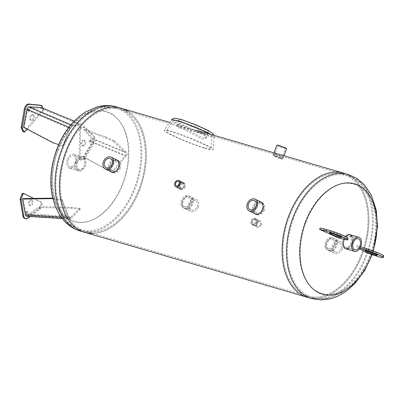 <?xml version="1.0" encoding="UTF-8"?>
<svg xmlns="http://www.w3.org/2000/svg" width="404" height="404" viewBox="0 0 404 404"><rect width="100%" height="100%" fill="white"/><g stroke="black" fill="none" stroke-linecap="round" stroke-linejoin="round"><path stroke-width="0.3" stroke-dasharray="2.02 1.52" d="M76.74 161.787A7.373 4.681 -73.7 0 1 83.037 156.813A7.373 4.681 -73.7 0 1 85.461 165.201A7.373 4.681 -73.7 0 1 78.906 170.968A7.373 4.681 -73.7 0 1 76.74 161.787A7.373 4.681 106.3 0 0 78.906 170.968A7.373 4.681 106.3 0 0 85.461 165.201A7.373 4.681 106.3 0 0 83.037 156.813A7.373 4.681 106.3 0 0 76.74 161.787M75.78 161.504A7.373 4.681 106.3 0 0 77.947 170.685A7.373 4.681 106.3 0 0 84.502 164.918A7.373 4.681 106.3 0 0 82.073 156.53A7.373 4.681 106.3 0 0 75.78 161.504M66.519 152.197A63.377 40.228 -73.7 0 1 120.629 109.439A63.377 40.228 -73.7 0 1 139.244 188.36A63.377 40.228 -73.7 0 1 85.133 231.123A63.377 40.228 -73.7 0 1 66.519 152.197A63.377 40.228 106.3 0 0 85.133 231.123A63.377 40.228 106.3 0 0 141.501 181.548A63.377 40.228 106.3 0 0 120.629 109.439A63.377 40.228 106.3 0 0 66.519 152.197M92.976 233.411A64.67 41.051 106.3 0 0 142.289 181.775A64.67 41.051 106.3 0 0 128.472 111.726M29.553 202.101A2.843 1.808 -73.7 0 1 31.982 200.182A2.843 1.808 -73.7 0 1 32.916 203.419A2.843 1.808 -73.7 0 1 30.386 205.646A2.843 1.808 -73.7 0 1 29.553 202.101M28.593 201.823A2.843 1.808 106.3 0 0 29.426 205.363A2.843 1.808 106.3 0 0 31.956 203.136A2.843 1.808 106.3 0 0 31.022 199.899A2.843 1.808 106.3 0 0 28.593 201.823M26.997 212.277A1.035 0.657 -73.7 0 1 27.881 211.58A1.035 0.657 -73.7 0 1 28.219 212.757A1.035 0.657 -73.7 0 1 27.3 213.57A1.035 0.657 -73.7 0 1 26.997 212.277M26.038 211.999A1.035 0.657 106.3 0 0 26.341 213.287A1.035 0.657 106.3 0 0 27.26 212.479A1.035 0.657 106.3 0 0 26.922 211.302A1.035 0.657 106.3 0 0 26.038 211.999M24.735 218.468A5.176 3.283 106.3 0 0 27.119 217.887L39.092 208.888A1.293 0.823 106.3 0 0 39.602 208.161L41.218 203.808A1.293 0.823 106.3 0 0 40.925 202.232L23.114 193.375M33.689 198.435L41.885 202.51A1.293 0.823 -73.7 0 1 42.178 204.086L40.562 208.439A1.293 0.823 -73.7 0 1 40.052 209.166L30.25 216.534M80.431 209.302A126.76 50.465 -15.9 0 0 70.922 218.731L70.245 219.039L68.826 217.69A126.76 86.092 49 0 1 62.034 200.152A128.598 59.191 167.6 0 1 62.438 199.632A126.962 86.234 -131 0 0 68.826 216.292L70.235 217.64L70.922 217.337A126.962 50.545 164.1 0 1 80.022 208.378A128.598 80.987 -126.5 0 0 80.431 209.302L71.523 208.217L71.266 207.308L71.523 208.217M52.682 198.147L62.438 199.632M62.034 200.152L52.823 198.728M70.235 217.645L27.154 214.938A2.586 1.641 106.3 0 1 25.967 213.6L23.174 198.591M27.154 214.938A2.586 1.641 106.3 0 0 28.063 214.645L70.922 217.337M80.022 208.378L71.266 207.308L39.405 206.661L28.063 214.645M26.649 216.307A2.586 1.641 106.3 0 0 27.558 216.014L39.572 207.555L71.548 208.201M39.572 207.555L39.405 206.661M83.8 145.94A2.843 1.808 -73.7 0 1 83.042 145.965A2.843 1.808 -73.7 0 1 82.103 142.728A2.843 1.808 -73.7 0 1 84.633 140.501A2.843 1.808 -73.7 0 1 85.698 143.173A2.843 1.808 -73.7 0 1 83.8 145.94M82.84 145.662A2.843 1.808 106.3 0 0 84.739 142.895A2.843 1.808 106.3 0 0 83.673 140.223A2.843 1.808 106.3 0 0 81.143 142.45A2.843 1.808 106.3 0 0 82.083 145.687A2.843 1.808 106.3 0 0 82.84 145.662M90.764 141.945A1.035 0.657 -73.7 0 1 90.486 141.956A1.035 0.657 -73.7 0 1 90.148 140.779A1.035 0.657 -73.7 0 1 91.067 139.966A1.035 0.657 -73.7 0 1 91.45 140.94A1.035 0.657 -73.7 0 1 90.764 141.945M89.804 141.663A1.035 0.657 106.3 0 0 90.491 140.658A1.035 0.657 106.3 0 0 90.107 139.688A1.035 0.657 106.3 0 0 89.188 140.496A1.035 0.657 106.3 0 0 89.526 141.673A1.035 0.657 106.3 0 0 89.804 141.663M94.071 136.31A5.176 3.283 -73.7 0 1 93.965 143.486L84.729 158.53A1.293 0.823 -73.7 0 1 84.128 159.06L81.002 160.085A1.293 0.823 -73.7 0 1 80.659 160.095A1.293 0.823 -73.7 0 1 80.154 159.136L80.583 129.608A1.293 0.823 -73.7 0 1 81.472 128.093L84.593 127.068A1.293 0.823 -73.7 0 1 84.941 127.058A1.293 0.823 -73.7 0 1 85.183 127.204L94.071 136.31L93.112 136.032L84.224 126.927A1.293 0.823 106.3 0 0 83.982 126.775A1.293 0.823 106.3 0 0 83.633 126.79L80.512 127.81A1.293 0.823 106.3 0 0 79.623 129.325L79.194 158.858A1.293 0.823 106.3 0 0 79.699 159.812A1.293 0.823 106.3 0 0 80.043 159.802L83.168 158.777A1.293 0.823 106.3 0 0 83.769 158.252L93.006 143.208A5.176 3.283 106.3 0 0 93.112 136.032M114.403 140.799A126.76 25.583 -144.2 0 0 126.497 152.323C127.417 153.374 127.401 154.53 126.447 155.803A126.76 80.386 -45.7 0 0 113.958 171.296A128.598 32.982 31.7 0 1 113.256 170.705A126.962 80.517 134.3 0 1 125.073 155.964C126.018 154.687 126.033 153.53 125.124 152.485A126.962 25.624 35.8 0 1 113.681 141.552A128.598 89.239 137.2 0 1 114.403 140.799L106.479 137.203L105.893 138.017L106.479 137.203M113.958 171.296L106.015 169.119L105.449 168.569L113.256 170.705M83.436 156.757L83.916 157.292L92.844 142.016A2.586 1.641 106.3 0 0 92.895 138.537L84.33 128.992L83.83 129.851L91.915 138.855A2.586 1.641 106.3 0 1 91.865 142.334L83.436 156.757L106.015 169.119M113.681 141.552L105.893 138.017L83.83 129.851M83.916 157.292L106.01 169.145M84.33 128.992L106.474 137.193M34.098 115.776A2.843 1.808 -73.7 0 1 33.825 119.003A2.843 1.808 -73.7 0 1 31.628 120.402A2.843 1.808 -73.7 0 1 30.694 117.165A2.843 1.808 -73.7 0 1 33.224 114.938A2.843 1.808 -73.7 0 1 34.098 115.776M33.138 115.493A2.843 1.808 106.3 0 0 32.264 114.655A2.843 1.808 106.3 0 0 29.734 116.882A2.843 1.808 106.3 0 0 30.669 120.119A2.843 1.808 106.3 0 0 32.865 118.725A2.843 1.808 106.3 0 0 33.138 115.493M29.689 109.59A1.035 0.657 -73.7 0 1 29.588 110.767A1.035 0.657 -73.7 0 1 28.79 111.277A1.035 0.657 -73.7 0 1 28.452 110.1A1.035 0.657 -73.7 0 1 29.371 109.287A1.035 0.657 -73.7 0 1 29.689 109.59M28.729 109.312A1.035 0.657 106.3 0 0 28.411 109.009A1.035 0.657 106.3 0 0 27.492 109.817A1.035 0.657 106.3 0 0 27.831 110.994A1.035 0.657 106.3 0 0 28.628 110.489A1.035 0.657 106.3 0 0 28.729 109.312M23.24 131.739A1.293 0.823 106.3 0 0 24.018 131.421L42.258 110.747A1.293 0.823 106.3 0 0 42.602 108.964L41.092 105.631A1.293 0.823 106.3 0 0 40.784 105.287M43.147 108.328L43.561 109.242A1.293 0.823 -73.7 0 1 43.218 111.024L27.194 129.189M62.827 145.869A126.76 106.156 90.7 0 1 70.134 127.8L72.286 125.366A126.76 24.402 -163.5 0 1 81.664 124.518A128.598 101.136 -88 0 0 81.229 125.417A126.962 24.437 16.5 0 0 72.25 126.189L70.099 128.629A126.962 106.323 -89.3 0 0 63.221 145.824A128.598 17.215 12.6 0 0 62.827 145.869L58.726 144.576M72.801 120.453L72.518 121.422L81.229 125.417M81.664 124.518L74.23 121.109M23.548 127.27L24.215 127.305L27.472 110.317A2.586 1.641 106.3 0 1 29.618 107.878L40.834 108.469L72.518 121.422L72.826 120.468M63.221 145.824L53.171 142.829M24.215 127.305L53.646 142.809L53.086 142.799M40.834 108.469L41.026 107.459M75.088 162.857A5.802 3.681 106.3 0 0 73.382 155.631A5.802 3.681 106.3 0 0 68.433 159.545A5.802 3.681 106.3 0 0 70.134 166.771A5.802 3.681 106.3 0 0 75.088 162.857M77.644 162.236A5.802 3.681 -73.7 0 1 82.593 158.323A5.802 3.681 -73.7 0 1 84.507 164.918A5.802 3.681 -73.7 0 1 79.346 169.458A5.802 3.681 -73.7 0 1 77.644 162.236M67.529 159.1A7.373 4.681 -73.7 0 1 73.826 154.126A7.373 4.681 -73.7 0 1 76.25 162.514A7.373 4.681 -73.7 0 1 69.695 168.281A7.373 4.681 -73.7 0 1 67.529 159.1M329.401 250.778C335.3 252.97 340.547 241.208 334.633 238.714C329.129 235.497 322.988 248.086 328.755 250.525L329.401 250.778M328.654 250.404L328.013 250.157C322.246 247.718 328.381 235.123 333.886 238.345C339.809 240.84 334.557 252.601 328.654 250.404M256.328 214.438C259.368 214.908 261.696 213.297 263.312 209.61C264.408 206.232 263.822 203.818 261.55 202.374C258.232 201.308 255.56 202.773 253.525 206.757C252.525 210.181 253.242 212.656 255.676 214.186L256.328 214.438M255.581 214.069L254.929 213.817C252.5 212.287 251.783 209.812 252.783 206.388C254.813 202.399 257.489 200.939 260.802 202L261.55 202.374M253.863 225.543C256.929 226.674 259.676 220.468 256.621 219.18C253.692 217.468 250.404 224.089 253.525 225.412L253.863 225.543M253.121 225.174L252.778 225.038C249.662 223.72 252.949 217.099 255.878 218.811C258.939 220.099 256.187 226.306 253.121 225.174M180.507 189.067C182.128 189.319 183.371 188.481 184.239 186.542C184.805 184.754 184.482 183.477 183.264 182.699C181.527 182.148 180.128 182.926 179.078 185.037C178.538 186.835 178.901 188.133 180.164 188.931L180.507 189.067M179.765 188.693L179.421 188.562C178.159 187.764 177.795 186.466 178.336 184.668C179.386 182.558 180.78 181.775 182.517 182.33C183.739 183.108 184.062 184.386 183.497 186.173C182.628 188.107 181.386 188.951 179.765 188.693M185.476 208.792C191.375 210.984 196.627 199.222 190.708 196.728C185.204 193.506 179.063 206.101 184.83 208.54L185.476 208.792M184.729 208.419L184.088 208.166C178.321 205.732 184.461 193.137 189.961 196.354C195.884 198.854 190.632 210.61 184.729 208.419M112.403 172.452C115.443 172.922 117.771 171.311 119.387 167.625C120.483 164.246 119.897 161.832 117.625 160.383C114.307 159.322 111.635 160.782 109.6 164.766C108.6 168.195 109.317 170.67 111.751 172.2L112.403 172.452M111.656 172.084L111.004 171.826C108.575 170.301 107.858 167.822 108.858 164.398C110.888 160.413 113.564 158.954 116.882 160.014L117.625 160.383M275.366 154.611C279.689 155.828 282.31 156.878 283.229 157.772C283.204 158.802 273.149 154.328 273.528 154.166L275.366 154.611M275.816 153.399L273.978 152.959C273.594 153.121 283.659 157.585 283.679 156.565C282.76 155.671 280.139 154.616 275.816 153.399M179.866 128.002L196.713 131.633L203.894 134.84L206.106 138.471L202.126 139.077L178.881 126.432L176.73 126.336L179.866 128.002M180.336 126.735L177.194 125.094L179.275 125.2L202.601 137.809L206.57 137.229L204.308 133.603L197.046 130.381L180.336 126.735M289.123 217.14A63.377 40.228 -73.7 0 1 343.233 174.377A63.377 40.228 -73.7 0 1 364.105 246.485A63.377 40.228 -73.7 0 1 307.737 296.066A63.377 40.228 -73.7 0 1 289.123 217.14A63.377 40.228 106.3 0 0 307.737 296.066A63.377 40.228 106.3 0 0 361.848 253.303A63.377 40.228 106.3 0 0 343.233 174.377A63.377 40.228 106.3 0 0 289.123 217.14M120.993 108.196A64.67 41.051 -73.7 0 1 142.289 181.775A64.67 41.051 -73.7 0 1 84.769 232.366M307.373 297.304A64.67 41.051 106.3 0 0 364.893 246.718A64.67 41.051 106.3 0 0 343.597 173.139A64.67 41.051 106.3 0 1 364.893 246.718A64.67 41.051 106.3 0 1 307.373 297.304M210.484 134.305C212.898 135.608 214.15 136.527 214.246 137.062C214.403 137.633 212.368 137.33 208.136 136.153C188.628 129.982 170.927 121.442 171.488 119.958L164.16 130.25C165.675 127.553 215.67 147.627 213.07 149.642C212.989 150.278 210.55 149.904 205.762 148.536C189.668 143.885 162.06 131.553 164.16 130.25M204.98 131.401C207.202 132.042 208.388 132.224 208.54 131.931C209.868 130.563 179.068 117.842 179.164 119.801C178.093 120.715 196.768 129.103 204.98 131.401M204.217 133.456C196.006 131.159 177.331 122.771 178.396 121.857C178.305 119.897 209.1 132.613 207.772 133.987C207.626 134.274 206.439 134.098 204.217 133.456M206.959 134.82C210.297 135.789 212.034 136.042 212.176 135.577C213.282 133.497 173.649 117.615 174.028 120.185C171.973 121.139 196.546 131.977 206.959 134.82M204.459 147.884C190.612 143.95 164.206 132.214 166.291 131.048C167.059 128.401 212.943 146.814 210.939 148.854C210.827 149.419 208.671 149.096 204.459 147.884M280.134 158.413A3.919 0.343 20.4 0 1 276.215 157.004A3.919 0.343 20.4 0 1 274.215 155.929A3.919 0.343 20.4 0 1 275.639 156.181A3.919 0.343 20.4 0 1 279.558 157.59A3.919 0.343 20.4 0 1 281.558 158.661A3.919 0.343 20.4 0 1 280.134 158.413M279.502 145.793A3.919 0.343 -159.6 0 0 278.078 145.546A3.919 0.343 -159.6 0 0 281.628 147.233A3.919 0.343 -159.6 0 0 285.421 148.278A3.919 0.343 -159.6 0 0 283.421 147.202A3.919 0.343 -159.6 0 0 279.502 145.793M286.598 148.712A5.176 0.455 20.4 0 1 281.588 147.334A5.176 0.455 20.4 0 1 276.897 145.107M274.917 155.823A5.176 0.455 -159.6 0 0 273.038 155.495A5.176 0.455 -159.6 0 0 277.73 157.722A5.176 0.455 -159.6 0 0 282.734 159.1A5.176 0.455 -159.6 0 0 280.093 157.681A5.176 0.455 -159.6 0 0 274.917 155.823M184.244 186.709A2.409 1.848 -63.6 0 0 183.532 184.027A2.409 1.848 -63.6 0 0 180.8 185.36A2.409 1.848 -63.6 0 0 181.386 188.345A2.409 1.848 -63.6 0 0 184.244 186.709M185.037 186.941A3.479 2.671 116.4 0 1 180.906 189.299A3.479 2.671 116.4 0 1 180.063 184.997A3.479 2.671 116.4 0 1 184.007 183.073A3.479 2.671 116.4 0 1 185.037 186.941M251.798 221.033A2.409 1.848 116.4 0 1 254.656 219.397A2.409 1.848 116.4 0 1 255.373 222.079A2.409 1.848 116.4 0 1 252.51 223.715A2.409 1.848 116.4 0 1 251.798 221.033M260.418 224.589A2.409 1.848 -63.6 0 0 259.706 221.907A2.409 1.848 -63.6 0 0 256.974 223.24A2.409 1.848 -63.6 0 0 257.56 226.225A2.409 1.848 -63.6 0 0 260.418 224.589M261.211 224.816A3.479 2.671 116.4 0 1 257.08 227.179A3.479 2.671 116.4 0 1 256.237 222.877A3.479 2.671 116.4 0 1 260.181 220.948A3.479 2.671 116.4 0 1 261.211 224.816M256.166 222.311A3.479 2.671 -63.6 0 0 255.136 218.443A3.479 2.671 -63.6 0 0 251.192 220.367A3.479 2.671 -63.6 0 0 252.035 224.669A3.479 2.671 -63.6 0 0 256.166 222.311M263.095 209.742A5.04 3.868 -63.6 0 0 261.6 204.136A5.04 3.868 -63.6 0 0 255.894 206.929A5.04 3.868 -63.6 0 0 257.116 213.161A5.04 3.868 -63.6 0 0 263.095 209.742M264.251 210.075A6.595 5.065 116.4 0 1 256.424 214.554A6.595 5.065 116.4 0 1 254.823 206.393A6.595 5.065 116.4 0 1 262.297 202.742A6.595 5.065 116.4 0 1 264.251 210.075M119.17 167.751A5.04 3.868 -63.6 0 0 117.675 162.15A5.04 3.868 -63.6 0 0 111.969 164.938A5.04 3.868 -63.6 0 0 113.191 171.175A5.04 3.868 -63.6 0 0 119.17 167.751M120.326 168.089A6.595 5.065 116.4 0 1 112.499 172.569A6.595 5.065 116.4 0 1 110.898 164.408A6.595 5.065 116.4 0 1 118.372 160.757A6.595 5.065 116.4 0 1 120.326 168.089M326.467 242.789A5.04 3.868 116.4 0 1 332.447 239.365A5.04 3.868 116.4 0 1 333.941 244.97A5.04 3.868 116.4 0 1 327.957 248.389A5.04 3.868 116.4 0 1 326.467 242.789M341.062 248.511A5.04 3.868 -63.6 0 0 339.572 242.91A5.04 3.868 -63.6 0 0 333.861 245.698A5.04 3.868 -63.6 0 0 335.083 251.934A5.04 3.868 -63.6 0 0 341.062 248.511M342.218 248.849A6.595 5.065 116.4 0 1 334.391 253.328A6.595 5.065 116.4 0 1 332.79 245.167A6.595 5.065 116.4 0 1 340.264 241.516A6.595 5.065 116.4 0 1 342.218 248.849M335.098 245.304A6.595 5.065 -63.6 0 0 333.138 237.971A6.595 5.065 -63.6 0 0 325.669 241.622A6.595 5.065 -63.6 0 0 327.265 249.783A6.595 5.065 -63.6 0 0 335.098 245.304M182.542 200.803A5.04 3.868 116.4 0 1 188.522 197.379A5.04 3.868 116.4 0 1 190.016 202.98A5.04 3.868 116.4 0 1 184.032 206.404A5.04 3.868 116.4 0 1 182.542 200.803M197.137 206.525A5.04 3.868 -63.6 0 0 195.647 200.924A5.04 3.868 -63.6 0 0 189.941 203.712A5.04 3.868 -63.6 0 0 191.158 209.944A5.04 3.868 -63.6 0 0 197.137 206.525M198.293 206.863A6.595 5.065 116.4 0 1 190.466 211.343A6.595 5.065 116.4 0 1 188.865 203.177A6.595 5.065 116.4 0 1 196.339 199.526A6.595 5.065 116.4 0 1 198.293 206.863M191.173 203.318A6.595 5.065 -63.6 0 0 189.213 195.985A6.595 5.065 -63.6 0 0 181.744 199.637A6.595 5.065 -63.6 0 0 183.34 207.797A6.595 5.065 -63.6 0 0 191.173 203.318M348.546 247.99A7.373 4.681 106.3 0 0 351.626 243.718A7.373 4.681 106.3 0 0 351.793 236.855M349.93 234.719A7.373 4.681 106.3 0 0 349.46 234.537A7.373 4.681 106.3 0 0 343.168 239.511A7.373 4.681 106.3 0 0 345.329 248.692A7.373 4.681 106.3 0 0 345.824 248.793M350.419 234.815L349.46 234.537L350.419 234.815A7.373 4.681 -73.7 0 1 352.586 243.996A7.373 4.681 -73.7 0 1 346.294 248.97L345.329 248.692A7.373 4.681 -73.7 0 1 343.168 239.511A7.373 4.681 -73.7 0 1 349.46 234.537A7.373 4.681 -73.7 0 1 351.889 242.925A7.373 4.681 -73.7 0 1 345.329 248.692L346.294 248.97M344.294 239.365A7.373 4.681 -73.7 0 1 345.869 236.749M375.387 253.399A6.469 0.566 -159.6 0 0 377.74 253.808A6.469 0.566 -159.6 0 0 371.872 251.025A6.469 0.566 -159.6 0 0 365.615 249.298A6.469 0.566 -159.6 0 0 368.918 251.076A6.469 0.566 -159.6 0 0 375.387 253.399M383.8 256.065A12.933 1.131 20.4 0 1 376.781 254.53L367.423 251.515A129.346 11.317 -159.6 0 0 357.217 245.561L360.727 246.692M366.888 252.965L367.423 251.515M357.217 245.561L356.681 247.011A129.346 11.317 20.4 0 1 359.691 248.657M360.04 248.096L356.681 247.011M339.769 235.689A6.469 0.566 -159.6 0 0 342.117 236.098A6.469 0.566 -159.6 0 0 336.254 233.31A6.469 0.566 -159.6 0 0 329.997 231.588A6.469 0.566 -159.6 0 0 333.295 233.361A6.469 0.566 -159.6 0 0 339.769 235.689M348.182 238.35A12.933 1.131 20.4 0 1 345.425 238.062L338.875 236.441A129.346 11.317 -159.6 0 0 320.14 227.997M338.875 236.441L338.335 237.89M344.067 239.961A5.802 3.681 106.3 0 0 345.774 247.182A5.802 3.681 106.3 0 0 350.93 242.642A5.802 3.681 106.3 0 0 349.021 236.047A5.802 3.681 106.3 0 0 344.067 239.961M58.06 150.495A56.913 36.123 106.3 0 0 89.92 220.867A56.913 36.123 106.3 0 0 124.149 128.831A56.913 36.123 106.3 0 0 58.06 150.495M62.085 150.904A63.377 40.228 106.3 0 0 80.694 229.831A63.377 40.228 106.3 0 0 137.067 180.255A63.377 40.228 106.3 0 0 116.195 108.146A63.377 40.228 106.3 0 0 62.085 150.904M56.868 150.081A57.489 36.486 106.3 0 0 89.052 221.165A57.489 36.486 106.3 0 0 123.629 128.194A57.489 36.486 106.3 0 0 56.868 150.081M80.335 231.073A64.67 41.051 106.3 0 0 137.855 180.482A64.67 41.051 106.3 0 0 116.559 106.903M27.119 217.887L28.078 218.165M40.925 202.232L41.885 202.51M41.218 203.808L42.178 204.086M39.602 208.161L40.562 208.439M39.092 208.888L40.052 209.166M25.967 213.6L68.826 216.292M27.558 216.014L70.922 218.731M68.826 217.69L61.145 217.206M93.006 143.208L93.965 143.486M83.769 158.252L84.729 158.53M83.168 158.777L84.128 159.06M80.043 159.802L81.002 160.085M79.194 158.858L80.154 159.136M79.623 129.325L80.583 129.608M80.512 127.81L81.472 128.093M83.633 126.79L84.593 127.068M84.224 126.927L85.183 127.204M91.865 142.334L125.073 155.964M91.915 138.855L125.124 152.485M92.895 138.537L126.497 152.323M126.447 155.803L92.844 142.016M41.092 105.631L42.051 105.914M42.602 108.964L43.561 109.242M42.258 110.747L43.218 111.024M24.018 131.421L24.977 131.699M29.618 107.878L72.25 126.189M27.472 110.317L70.099 128.629M68.912 127.275L70.134 127.8M72.286 125.366L70.917 124.775M293.556 218.433A63.377 40.228 106.3 0 0 312.171 297.359A63.377 40.228 106.3 0 0 368.539 247.783A63.377 40.228 106.3 0 0 347.672 175.674A63.377 40.228 106.3 0 0 293.556 218.433M305.005 222.533A56.913 36.123 106.3 0 0 336.865 292.91A56.913 36.123 106.3 0 0 371.094 200.874A56.913 36.123 106.3 0 0 305.005 222.533M311.807 298.601A64.67 41.051 106.3 0 0 369.327 248.011A64.67 41.051 106.3 0 0 348.031 174.432M371.816 254.55A57.489 36.486 106.3 0 0 373.054 250.864M376.24 255.979L376.781 254.53M345.425 238.062L344.885 239.511M73.826 154.126L82.073 156.53M69.695 168.281L77.947 170.685M196.713 131.633L347.672 175.674C372.756 182.578 382.452 218.453 372.402 249.717C368.347 263.014 361.984 274.235 353.313 283.381C348.374 288.517 342.951 292.44 337.047 295.152L330.351 297.516C324.2 299.101 318.14 299.051 312.171 297.359L80.694 229.831C74.755 228.048 69.614 224.831 65.281 220.19L60.908 214.595L56.717 206.565L53.52 195.925C50.717 181.058 52.161 165.807 57.853 150.167C64.261 133.209 73.977 120.68 86.996 112.595L98.177 107.944C104.277 106.398 110.282 106.469 116.195 108.146L178.881 126.432M29.426 205.363L30.386 205.646M31.022 199.899L31.982 200.182M26.341 213.287L27.3 213.57M26.922 211.302L27.881 211.58M62.155 218.534L70.245 219.039M82.083 145.687L83.042 145.965M83.673 140.223L84.633 140.501M89.526 141.673L90.486 141.956M90.107 139.688L91.067 139.966M79.699 159.812L80.659 160.095M83.982 126.775L84.941 127.058M30.669 120.119L31.628 120.402M32.264 114.655L33.224 114.938M27.831 110.994L28.79 111.277M28.411 109.009L29.371 109.287M70.134 166.771L79.346 169.458M73.382 155.631L82.593 158.323M334.633 238.714L333.886 238.345M328.755 250.525L328.013 250.157M255.676 214.186L254.929 213.817M256.621 219.18L255.878 218.811M253.52 225.412L252.778 225.043M183.264 182.699L182.517 182.33M180.164 188.931L179.421 188.562M190.708 196.728L189.961 196.354M184.83 208.54L184.088 208.166M111.751 172.2L111.004 171.826M283.229 157.772L283.679 156.565M273.528 154.166L273.978 152.959M206.106 138.471L206.57 137.229M176.73 126.336L177.194 125.094M169.736 122.417L179.275 125.2M213.07 149.642L214.246 137.062L214.039 135.34M178.401 121.857L179.164 119.801M207.772 133.987L208.54 131.931M212.176 135.577L210.939 148.854M174.028 120.185L166.291 131.048M281.558 158.661L285.421 148.278M274.215 155.929L278.078 145.546M282.734 159.1L283.982 155.747M273.038 155.495L274.023 152.838M176.336 185.835L181.386 188.345M178.482 181.517L183.532 184.027M252.51 223.715L257.56 226.225M254.656 219.397L259.706 221.907M252.035 224.669L257.08 227.179M255.136 218.443L260.181 220.948M249.99 209.62L257.116 213.161M254.48 200.596L261.6 204.136M106.065 167.63L113.191 171.175M110.555 158.61L117.675 162.15M327.957 248.389L335.083 251.934M332.447 239.365L339.572 242.91M327.265 249.783L334.391 253.328M333.138 237.971L340.264 241.516M184.032 206.404L191.158 209.944M188.522 197.379L195.647 200.924M183.34 207.797L190.466 211.343M189.213 195.985L196.339 199.526M372.14 254.656L373.367 250.98M365.615 249.298L365.075 250.748M377.74 253.808L377.2 255.257M329.997 231.588L329.457 233.037M342.117 236.098L341.582 237.547M358.232 238.734L349.021 236.047M354.985 249.869L345.774 247.182"/><path stroke-width="0.61" d="M128.472 111.726A64.67 41.051 106.3 0 0 120.993 108.196A64.67 41.051 106.3 0 0 65.776 151.828A64.67 41.051 106.3 0 0 84.769 232.366A64.67 41.051 106.3 0 0 92.976 233.411M30.25 216.534L28.078 218.165A5.176 3.283 -73.7 0 1 25.694 218.751A5.176 3.283 -73.7 0 1 23.75 216.014L21.159 199.773A1.293 0.823 -73.7 0 1 21.266 198.844L22.887 194.491A1.293 0.823 -73.7 0 1 23.988 193.622A1.293 0.823 -73.7 0 1 24.073 193.652L33.689 198.435M23.897 193.602L23.114 193.375A1.293 0.823 106.3 0 0 23.028 193.339A1.293 0.823 106.3 0 0 21.927 194.213L20.306 198.566A1.293 0.823 106.3 0 0 20.2 199.49L22.791 215.731A5.176 3.283 106.3 0 0 24.735 218.468L25.694 218.751M52.273 198.642L52.712 198.258L52.273 198.642L52.823 198.728M52.278 198.622L22.503 199.066L23.174 198.591L52.682 198.147M22.503 199.066L25.457 214.968A2.586 1.641 106.3 0 0 26.649 216.307L62.155 218.534M27.194 129.189L24.977 131.699A1.293 0.823 -73.7 0 1 24.2 132.017A1.293 0.823 -73.7 0 1 23.801 131.638L22.296 128.31A1.293 0.823 -73.7 0 1 22.215 127.442L25.3 109.343A5.176 3.283 -73.7 0 1 29.734 104.318L41.562 105.515A1.293 0.823 -73.7 0 1 41.657 105.535A1.293 0.823 -73.7 0 1 42.051 105.914L43.147 108.328M40.784 105.287A1.293 0.823 106.3 0 0 40.698 105.252A1.293 0.823 106.3 0 0 40.602 105.237L28.775 104.04A5.176 3.283 106.3 0 0 24.341 109.06L21.255 127.164A1.293 0.823 106.3 0 0 21.336 128.028L22.841 131.356A1.293 0.823 106.3 0 0 23.24 131.739L24.2 132.017M74.23 121.109L41.026 107.459L29.149 106.833A2.586 1.641 106.3 0 0 26.997 109.272L23.548 127.27L53.091 142.829L58.726 144.576M260.802 202C263.08 203.449 263.666 205.863 262.57 209.242C260.954 212.928 258.626 214.539 255.581 214.069M116.882 160.014C119.155 161.464 119.741 163.878 118.645 167.256C117.029 170.942 114.701 172.553 111.656 172.084M80.335 231.073C74.058 229.184 68.66 225.775 64.13 220.847L59.625 214.989L55.333 206.596L52.106 195.445C49.455 180.522 50.97 165.281 56.641 149.717C63.069 132.674 72.846 120.003 85.966 111.701L97.566 106.767C103.98 105.09 110.312 105.136 116.559 106.903A64.67 41.051 106.3 0 0 61.342 150.535A64.67 41.051 106.3 0 0 80.335 231.073L84.769 232.366A64.67 41.051 -73.7 0 1 65.776 151.828A64.67 41.051 -73.7 0 1 120.993 108.196L169.736 122.417M197.046 130.381L343.597 173.139A64.67 41.051 106.3 0 0 288.38 216.771A64.67 41.051 106.3 0 0 307.373 297.304L311.807 298.601L321.326 299.96L330.967 298.692L337.916 296.177L346.046 291.405L354.762 283.739L364.741 270.428L372.14 254.656M214.039 135.34L212.772 133.426L208.196 130.482L195.859 124.836L181.527 119.559L175.058 118.19L173.361 118.508L171.488 119.953C170.872 118.791 181.835 121.963 190.925 125.599C199.763 129.088 206.282 131.992 210.484 134.305M274.023 152.838L276.897 145.107A5.176 0.455 20.4 0 1 278.78 145.435A5.176 0.455 20.4 0 1 283.956 147.293A5.176 0.455 20.4 0 1 286.598 148.712L283.982 155.747M175.624 183.153A2.409 1.848 116.4 0 1 178.482 181.517A2.409 1.848 116.4 0 1 179.199 184.199A2.409 1.848 116.4 0 1 176.336 185.835A2.409 1.848 116.4 0 1 175.624 183.153M179.992 184.431A3.479 2.671 -63.6 0 0 178.962 180.563A3.479 2.671 -63.6 0 0 175.018 182.487A3.479 2.671 -63.6 0 0 175.861 186.789A3.479 2.671 -63.6 0 0 179.992 184.431M248.495 204.015A5.04 3.868 116.4 0 1 254.48 200.596A5.04 3.868 116.4 0 1 255.974 206.197A5.04 3.868 116.4 0 1 249.99 209.62A5.04 3.868 116.4 0 1 248.495 204.015M257.131 206.535A6.595 5.065 -63.6 0 0 255.171 199.202A6.595 5.065 -63.6 0 0 247.703 202.853A6.595 5.065 -63.6 0 0 249.298 211.014A6.595 5.065 -63.6 0 0 257.131 206.535M104.575 162.029A5.04 3.868 116.4 0 1 110.555 158.61A5.04 3.868 116.4 0 1 112.049 164.211A5.04 3.868 116.4 0 1 106.065 167.63A5.04 3.868 116.4 0 1 104.575 162.029M113.206 164.549A6.595 5.065 -63.6 0 0 111.246 157.212A6.595 5.065 -63.6 0 0 103.778 160.863A6.595 5.065 -63.6 0 0 105.373 169.029A6.595 5.065 -63.6 0 0 113.206 164.549M351.793 236.855A7.373 4.681 106.3 0 0 349.93 234.719M345.824 248.793A7.373 4.681 106.3 0 0 348.546 247.99M354.54 251.379A7.373 4.681 106.3 0 0 361.1 245.612A7.373 4.681 106.3 0 0 358.671 237.224A7.373 4.681 106.3 0 0 352.379 242.198A7.373 4.681 106.3 0 0 354.54 251.379L346.294 248.97A7.373 4.681 -73.7 0 1 344.127 239.789A7.373 4.681 -73.7 0 1 344.294 239.365M345.869 236.749A7.373 4.681 -73.7 0 1 350.419 234.815L358.671 237.224M373.367 250.98L377.513 226.715L376.306 210.302L371.296 195.026L364.176 184.588L356.752 178.376L348.031 174.432L343.597 173.139A64.67 41.051 106.3 0 0 288.38 216.771A64.67 41.051 106.3 0 0 307.373 297.304L84.769 232.366M374.846 254.848A6.469 0.566 20.4 0 1 368.377 252.525A6.469 0.566 20.4 0 1 365.075 250.748A6.469 0.566 20.4 0 1 371.337 252.475A6.469 0.566 20.4 0 1 377.2 255.257A6.469 0.566 20.4 0 1 374.846 254.848M360.727 246.692L366.574 248.581A12.933 1.131 20.4 0 1 383.8 256.065L383.26 257.515A12.933 1.131 -159.6 0 0 366.034 250.026L360.04 248.096M359.691 248.657A129.346 11.317 20.4 0 1 366.888 252.965L376.24 255.979A12.933 1.131 -159.6 0 0 383.26 257.515M339.229 237.138A6.469 0.566 20.4 0 1 332.76 234.81A6.469 0.566 20.4 0 1 329.457 233.037A6.469 0.566 20.4 0 1 335.714 234.759A6.469 0.566 20.4 0 1 341.582 237.547A6.469 0.566 20.4 0 1 339.229 237.138M319.599 229.447L320.14 227.997L326.69 229.624A12.933 1.131 20.4 0 1 340.335 234.29A12.933 1.131 20.4 0 1 348.182 238.35L347.642 239.799A12.933 1.131 -159.6 0 0 339.794 235.739A12.933 1.131 -159.6 0 0 326.149 231.073L319.599 229.447A129.346 11.317 20.4 0 1 338.335 237.89L344.885 239.511A12.933 1.131 -159.6 0 0 347.642 239.799M359.934 245.955A5.802 3.681 -73.7 0 1 354.985 249.869A5.802 3.681 -73.7 0 1 353.278 242.647A5.802 3.681 -73.7 0 1 358.232 238.734A5.802 3.681 -73.7 0 1 359.934 245.955M22.791 215.731L23.75 216.014M20.2 199.49L21.159 199.773M20.306 198.566L21.266 198.844M21.927 194.213L22.887 194.491M61.145 217.206L25.457 214.968M28.775 104.04L29.734 104.318M24.341 109.06L25.3 109.343M40.602 105.237L41.562 105.515M22.841 131.356L23.801 131.638M21.336 128.028L22.296 128.31M21.255 127.164L22.215 127.442M26.997 109.272L68.912 127.275M70.917 124.775L29.149 106.833M348.031 174.432A64.67 41.051 106.3 0 0 292.819 218.064A64.67 41.051 106.3 0 0 311.807 298.601M373.054 250.864A57.489 36.486 106.3 0 0 357.075 184.709A57.489 36.486 106.3 0 0 305.535 222.624A57.489 36.486 106.3 0 0 318.822 292.829A57.489 36.486 106.3 0 0 371.816 254.55M366.034 250.026L366.574 248.581M326.149 231.073L326.69 229.624M116.559 106.903L120.993 108.196M23.028 193.339L23.988 193.622M40.698 105.252L41.657 105.535M175.861 186.789L180.906 189.299M178.962 180.563L184.007 183.073M249.298 211.014L256.424 214.554M255.171 199.202L262.297 202.742M105.373 169.029L112.499 172.569M111.246 157.212L118.372 160.757"/></g></svg>
